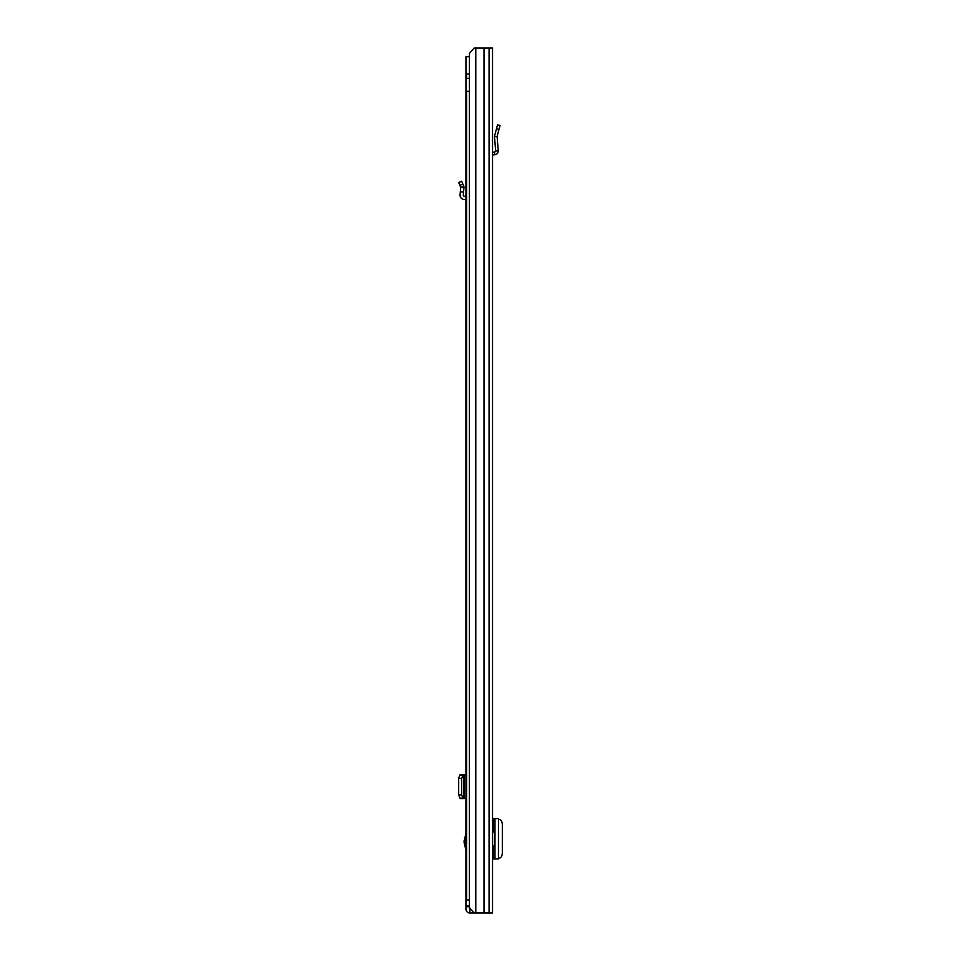 <?xml version="1.0" encoding="UTF-8"?>
<svg xmlns="http://www.w3.org/2000/svg" width="961" height="961" viewBox="0 0 961 961"><rect width="100%" height="100%" fill="white"/><g stroke="black" fill="none" stroke-linecap="round" stroke-linejoin="round"><path stroke-width="1.44" d="M498.975 129.459L500.032 125.495L497.522 124.822L494.483 136.426L497.089 136.474L498.975 129.459L496.465 128.798M474.133 912.95L469.4 907.544L469.4 53.456L474.133 48.05L492.537 48.05L492.537 912.95L469.725 912.95A3.784 3.784 0 0 1 465.941 909.166L465.941 56.699L469.4 56.699M493.149 845.704L493.149 859.002L492.537 859.002L492.537 845.704L494.483 845.704L494.483 831.866L492.537 831.866L492.537 818.568L493.149 818.568L493.149 831.866M492.537 128.173L492.537 124.017M493.149 859.002L498.435 858.93L498.471 818.628L493.149 818.568M498.471 858.197L499.528 858.101C501.234 857.656 502.159 855.891 502.327 852.803L502.327 824.646C502.135 821.619 501.198 819.901 499.528 819.469L498.471 819.373M492.537 152.27L494.627 152.162L495.648 150.997L494.483 136.426L497.089 136.474L498.23 150.793L495.648 150.997M492.537 154.973L494.759 154.757C497.005 154.385 498.158 153.063 498.23 150.793M492.633 154.865L492.537 152.907M465.941 850.329L464.007 841.812L465.941 833.295M469.184 906.031L470.109 912.95M469.4 906.031L465.941 906.031M471.286 909.707L470.109 909.707M465.941 774.782L462.866 775.203L461.664 778.434L461.664 794.915L462.866 798.147L465.941 798.567M460.055 798.567L463.562 798.567M460.715 798.339L463.995 798.303L460.331 798.567M460.055 774.782L460.715 775.095L459.875 775.203L458.685 777.978L458.673 794.915L459.875 798.147L460.715 798.255M460.715 775.095L463.911 775.071L463.911 798.279M460.715 775.01L463.911 775.071M460.331 774.782L463.562 774.782M465.941 196.308L464.319 196.224A1.081 1.081 0 0 1 463.298 195.059L463.562 192.056L460.331 191.78L460.067 194.771A4.324 4.324 0 0 0 464.151 199.468L465.941 199.564M459.875 185.353L462.866 184.104L461.664 181.245L458.673 182.494L460.715 187.359L463.995 187.107L463.562 192.056M462.866 184.104L463.911 186.602L460.715 187.359L460.331 191.78M469.4 73.997L466.59 73.997L466.59 78.322L469.4 78.322M469.4 91.295L466.59 91.295L466.59 899.976L469.4 899.976M484.02 48.05L484.02 912.95M475.791 48.05L475.791 912.95M484.38 48.05L484.38 912.95M489.077 48.05L489.077 912.95M494.987 859.002L494.987 818.568M494.759 154.757L494.627 152.162M464.163 840.527L465.941 840.527M469.184 906.679L465.941 906.679M472.872 911.508L472.872 912.95M464.319 774.782L464.319 798.567M459.875 798.147L462.866 798.147M458.673 794.915L461.664 794.915M458.673 778.434L461.664 778.434M459.875 775.203L462.866 775.203M463.995 775.047L463.995 798.303L463.995 775.047M465.941 843.097L464.163 843.097"/></g></svg>
